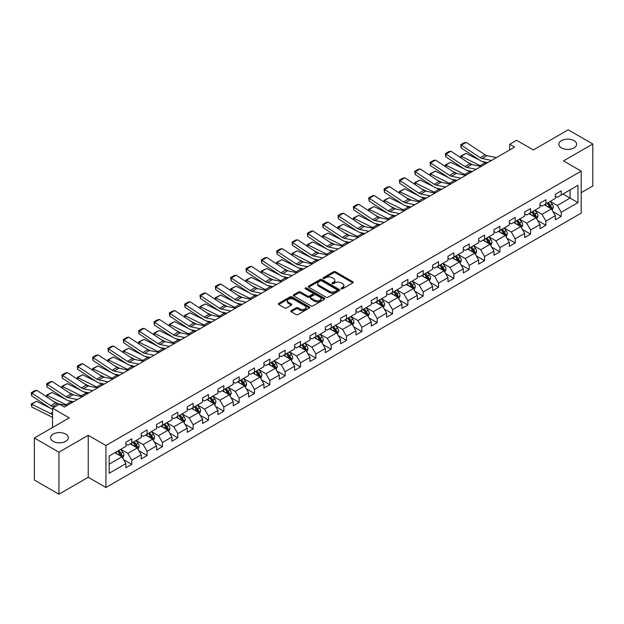 <?xml version="1.0" encoding="UTF-8"?>
<svg xmlns="http://www.w3.org/2000/svg" width="624" height="624" viewBox="0 0 624 624"><rect width="100%" height="100%" fill="white"/><g stroke="black" fill="none" stroke-linecap="round" stroke-linejoin="round"><path stroke-width="0.94" d="M341.234 288.803A0.952 0.554 0 0 0 342.584 288.803L352.841 282.883A1.365 0.788 0 0 0 353.239 282.321A1.365 0.788 0 0 0 352.841 281.767L335.47 271.736A1.365 0.788 0 0 0 333.536 271.736L323.287 277.657A0.952 0.554 0 0 0 323.006 278.047A0.952 0.554 0 0 0 323.287 278.437A0.952 0.554 0 0 0 324.636 278.437L325.962 277.672A4.368 2.519 0 0 1 332.14 277.672L333.59 278.507A4.368 2.519 0 0 1 334.87 280.293A4.368 2.519 0 0 1 333.59 282.071L332.264 282.836A0.952 0.554 0 0 0 331.984 283.226A0.952 0.554 0 0 0 332.264 283.616A0.952 0.554 0 0 0 333.614 283.616L334.94 282.851A4.368 2.519 0 0 1 341.117 282.851L342.56 283.686A4.368 2.519 0 0 1 343.84 285.472A4.368 2.519 0 0 1 342.56 287.251L341.234 288.023A0.952 0.554 0 0 0 340.954 288.413A0.952 0.554 0 0 0 341.234 288.803L341.234 288.023M65.723 434.093A8.9 5.14 0 0 0 56.027 432.986A8.9 5.14 0 0 0 50.536 437.728A8.9 5.14 0 0 0 53.141 441.363A8.9 5.14 0 0 0 62.837 442.478A8.9 5.14 0 0 0 68.328 437.728A8.9 5.14 0 0 0 65.723 434.093M574.025 140.634A8.9 5.14 0 0 0 564.322 139.519A8.9 5.14 0 0 0 558.831 144.269A8.9 5.14 0 0 0 561.436 147.896A8.9 5.14 0 0 0 571.132 149.011A8.9 5.14 0 0 0 576.631 144.269A8.9 5.14 0 0 0 574.025 140.634M291.174 310.627A1.365 0.788 0 0 0 290.776 311.181A1.365 0.788 0 0 0 291.174 311.743L296.049 314.558A1.365 0.788 0 0 0 297.976 314.558L309.364 307.983A1.365 0.788 0 0 0 309.761 307.421A1.365 0.788 0 0 0 309.364 306.868L291.993 296.837A1.365 0.788 0 0 0 290.066 296.837L278.678 303.412A1.365 0.788 0 0 0 278.281 303.966A1.365 0.788 0 0 0 278.678 304.528L284.56 307.928A1.365 0.788 0 0 0 286.494 307.928L291.369 305.113A1.365 0.788 0 0 0 291.767 304.551A1.365 0.788 0 0 0 291.369 303.997L288.444 302.312A3.65 2.106 0 0 1 287.375 300.823A3.65 2.106 0 0 1 289.63 298.873A3.65 2.106 0 0 1 293.608 299.333L305.05 305.932A3.65 2.106 0 0 1 306.119 307.421A3.65 2.106 0 0 1 303.865 309.371A3.65 2.106 0 0 1 299.887 308.911L297.976 307.811A1.365 0.788 0 0 0 296.049 307.811L291.174 310.627L291.174 311.743M581.201 192.683L592.8 185.991L592.8 143.98L568.222 129.792L533.317 149.939L516.602 140.291L509.722 144.269L514.636 147.108L64.35 407.074L59.436 404.235L52.549 408.213L52.549 427.51M58.945 452.205L58.945 494.208L88.241 477.29L88.241 435.287L58.945 452.205L34.359 438.009L69.264 417.862L52.549 408.213M88.241 435.287L105.94 445.505L581.201 171.116L581.201 213.119L105.94 487.508L105.94 445.505M592.8 143.98L563.503 160.898L581.201 171.116M326.063 297.227A1.365 0.788 0 0 0 327.99 297.227L339.378 290.651A1.365 0.788 0 0 0 339.776 290.098A1.365 0.788 0 0 0 339.378 289.536L322.007 279.513A1.365 0.788 0 0 0 320.081 279.513L308.693 286.081A1.365 0.788 0 0 0 308.287 286.642A1.365 0.788 0 0 0 308.693 287.196L326.063 297.227M305.744 289.006A0.952 0.554 0 0 1 306.712 289.138L324.355 299.325L312.983 305.893A1.365 0.788 0 0 1 311.056 305.893L293.686 295.862L293.686 294.746A1.365 0.788 0 0 0 293.28 295.308A1.365 0.788 0 0 0 293.686 295.862M293.686 294.746L298.553 291.931A1.365 0.788 0 0 1 300.487 291.931L307.531 296.002A1.365 0.788 0 0 0 309.465 296.002L312.694 294.138A1.365 0.788 0 0 0 313.092 293.576A1.365 0.788 0 0 0 312.694 293.023L305.362 288.787A0.952 0.554 0 0 1 305.081 288.397A0.952 0.554 0 0 1 305.666 287.89A0.952 0.554 0 0 1 306.712 288.007L324.371 298.202A1.365 0.788 0 0 1 324.769 298.763A1.365 0.788 0 0 1 324.371 299.317L324.371 298.202M58.945 494.208L34.359 480.02L34.359 438.009M123.583 459.615L131.797 464.35L131.797 460.208L141.235 454.756L141.235 458.905L147.131 455.497L147.131 451.355L156.569 445.903L156.569 450.044L162.466 446.644L162.466 442.494L171.904 437.05L171.904 441.191L177.809 437.783L177.809 433.641L187.247 428.197L187.247 432.338L193.144 428.93L193.144 424.788L202.582 419.336L202.582 423.485L208.478 420.077L208.478 415.935L217.916 410.483L217.916 414.625L223.821 411.224L223.821 407.074L233.259 401.63L233.259 405.772L239.156 402.363L239.156 398.221L248.594 392.777L248.594 396.919L254.491 393.51L254.491 389.368L263.929 383.916L263.929 388.066L269.833 384.657L269.833 380.515L279.271 375.063L279.271 379.205L285.168 375.804L285.168 371.654L294.606 366.21L294.606 370.352L300.503 366.943L300.503 362.801L309.941 357.357L309.941 361.499L315.845 358.09L315.845 353.948L325.283 348.496L325.283 352.646L331.18 349.237L331.18 345.095L340.618 339.643L340.618 343.785L346.515 340.384L346.515 336.235L355.953 330.79L355.953 334.932L361.858 331.523L361.858 327.382L371.296 321.937L371.296 326.079L377.192 322.67L377.192 318.529L386.63 313.076L386.63 317.226L392.527 313.817L392.527 309.676L401.965 304.223L401.965 308.365L407.87 304.964L407.87 300.815L417.308 295.37L417.308 299.512L423.205 296.104L423.205 291.962L432.643 286.517L432.643 290.659L438.539 287.251L438.539 283.109L447.977 277.657L447.977 281.806L453.882 278.398L453.882 274.256L463.32 268.804L463.32 272.945L469.217 269.545L469.217 265.395L478.655 259.951L478.655 264.092L484.552 260.684L484.552 256.542L493.99 251.098L493.99 255.239L499.894 251.831L499.894 247.689L509.332 242.237L509.332 246.386L515.229 242.978L515.229 238.836L524.667 233.384L524.667 237.526L530.564 234.125L530.564 229.975L540.002 224.531L540.002 228.673L545.906 225.264L545.906 221.122L555.344 215.678L555.344 219.82L561.241 216.411L561.241 212.269L577.957 202.621L577.957 185.359L570.086 189.907L570.086 198.081L577.957 202.621M131.797 464.35L125.892 467.758L125.892 463.616L109.184 473.265L109.184 456.004L125.892 446.355L125.892 442.213L131.797 438.805L131.797 442.954L141.235 437.502L141.235 433.36L147.131 429.952L147.131 434.093L156.569 428.649L156.569 424.499L162.466 421.099L162.466 425.24L171.904 419.788L171.904 415.646L177.809 412.246L177.809 416.387L187.247 410.935L187.247 406.793L193.144 403.385L193.144 407.534L202.582 402.082L202.582 397.94L208.478 394.532L208.478 398.674L217.916 393.229L217.916 389.08L223.821 385.679L223.821 389.821L233.259 384.368L233.259 380.227L239.156 376.826L239.156 380.968L248.594 375.515L248.594 371.374L254.491 367.965L254.491 372.115L263.929 366.662L263.929 362.521L269.833 359.112L269.833 363.254L279.271 357.809L279.271 353.66L285.168 350.259L285.168 354.401L294.606 348.949L294.606 344.807L300.503 341.406L300.503 345.548L309.941 340.096L309.941 335.954L315.845 332.545L315.845 336.695L325.283 331.243L325.283 327.101L331.18 323.692L331.18 327.834L340.618 322.39L340.618 318.24L346.515 314.839L346.515 318.981L355.953 313.529L355.953 309.387L361.858 305.986L361.858 310.128L371.296 304.676L371.296 300.534L377.192 297.125L377.192 301.275L386.63 295.823L386.63 291.681L392.527 288.272L392.527 292.414L401.965 286.97L401.965 282.82L407.87 279.419L407.87 283.561L417.308 278.109L417.308 273.967L423.205 270.566L423.205 274.708L432.643 269.256L432.643 265.114L438.539 261.706L438.539 265.855L447.977 260.403L447.977 256.261L453.882 252.853L453.882 256.994L463.32 251.55L463.32 247.4L469.217 244L469.217 248.141L478.655 242.689L478.655 238.547L484.552 235.147L484.552 239.288L493.99 233.836L493.99 229.694L499.894 226.286L499.894 230.435L509.332 224.983L509.332 220.841L515.229 217.433L515.229 221.575L524.667 216.13L524.667 211.981L530.564 208.58L530.564 212.722L540.002 207.269L540.002 203.128L545.906 199.727L545.906 203.869L555.344 198.416L555.344 194.275L561.241 190.866L561.241 195.016L577.957 185.359M130.221 443.859L137.296 447.946L127.858 453.398L120.783 449.311M125.892 444.085L127.858 445.224L131.797 442.954M127.858 453.398L131.797 460.208M137.296 447.946L141.235 454.756M145.556 435.006L152.638 439.093L143.2 444.538L136.118 440.45M141.235 435.232L143.2 436.363L147.131 434.093M143.2 444.538L147.131 451.355M152.638 439.093L156.569 445.903M160.898 426.153L167.973 430.24L158.535 435.685L151.46 431.597M156.569 426.379L158.535 427.51L162.466 425.24M158.535 435.685L162.466 442.494M167.973 430.24L171.904 437.05M176.233 417.292L183.308 421.379L173.87 426.832L166.795 422.744M171.904 417.518L173.87 418.657L177.809 416.387M173.87 426.832L177.809 433.641M183.308 421.379L187.247 428.197M191.568 408.439L198.65 412.526L189.212 417.979L182.13 413.891M187.247 408.665L189.212 409.804L193.144 407.534M189.212 417.979L193.144 424.788M198.65 412.526L202.582 419.336M206.911 399.586L213.985 403.673L204.547 409.118L197.473 405.031M202.582 399.812L204.547 400.943L208.478 398.674M204.547 409.118L208.478 415.935M213.985 403.673L217.916 410.483M222.245 390.733L229.32 394.82L219.882 400.265L212.807 396.178M217.916 390.959L219.882 392.09L223.821 389.821M219.882 400.265L223.821 407.074M229.32 394.82L233.259 401.63M237.58 381.872L244.663 385.96L235.225 391.412L228.142 387.325M233.259 382.099L235.225 383.237L239.156 380.968M235.225 391.412L239.156 398.221M244.663 385.96L248.594 392.777M252.923 373.019L259.997 377.107L250.559 382.559L243.485 378.472M248.594 373.246L250.559 374.384L254.491 372.115M250.559 382.559L254.491 389.368M259.997 377.107L263.929 383.916M268.258 364.166L275.332 368.254L265.894 373.698L258.82 369.611M263.929 364.393L265.894 365.524L269.833 363.254M265.894 373.698L269.833 380.515M275.332 368.254L279.271 375.063M283.592 355.313L290.675 359.401L281.237 364.845L274.154 360.758M279.271 355.54L281.237 356.671L285.168 354.401M281.237 364.845L285.168 371.654M290.675 359.401L294.606 366.21M298.935 346.453L306.01 350.54L296.572 355.992L289.497 351.905M294.606 346.679L296.572 347.818L300.503 345.548M296.572 355.992L300.503 362.801M306.01 350.54L309.941 357.357M314.27 337.6L321.344 341.687L311.906 347.139L304.832 343.052M309.941 337.826L311.906 338.965L315.845 336.695M311.906 347.139L315.845 353.948M321.344 341.687L325.283 348.496M329.605 328.747L336.687 332.834L327.249 338.278L320.167 334.191M325.283 328.973L327.249 330.104L331.18 327.834M327.249 338.278L331.18 345.095M336.687 332.834L340.618 339.643M344.947 319.894L352.022 323.981L342.584 329.425L335.509 325.338M340.618 320.12L342.584 321.251L346.515 318.981M342.584 329.425L346.515 336.235M352.022 323.981L355.953 330.79M360.282 311.033L367.357 315.12L357.919 320.572L350.844 316.485M355.953 311.259L357.919 312.398L361.858 310.128M357.919 320.572L361.858 327.382M367.357 315.12L371.296 321.937M375.617 302.18L382.699 306.267L373.261 311.719L366.179 307.632M371.296 302.406L373.261 303.545L377.192 301.275M373.261 311.719L377.192 318.529M382.699 306.267L386.63 313.076M390.959 293.327L398.034 297.414L388.596 302.858L381.514 298.771M386.63 293.553L388.596 294.684L392.527 292.414M388.596 302.858L392.527 309.676M398.034 297.414L401.965 304.223M406.294 284.474L413.369 288.561L403.931 294.005L396.856 289.918M401.965 284.7L403.931 285.831L407.87 283.561M403.931 294.005L407.87 300.815M413.369 288.561L417.308 295.37M421.629 275.613L428.711 279.7L419.273 285.152L412.191 281.065M417.308 275.839L419.273 276.978L423.205 274.708M419.273 285.152L423.205 291.962M428.711 279.7L432.643 286.517M436.972 266.76L444.046 270.847L434.608 276.299L427.526 272.212M432.643 266.986L434.608 268.125L438.539 265.855M434.608 276.299L438.539 283.109M444.046 270.847L447.977 277.657M452.306 257.907L459.381 261.994L449.943 267.439L442.868 263.351M447.977 258.133L449.943 259.264L453.882 256.994M449.943 267.439L453.882 274.256M459.381 261.994L463.32 268.804M467.641 249.054L474.724 253.133L465.286 258.586L458.203 254.498M463.32 249.28L465.286 250.411L469.217 248.141M465.286 258.586L469.217 265.395M474.724 253.133L478.655 259.951M482.984 240.193L490.058 244.28L480.62 249.733L473.538 245.645M478.655 240.419L480.62 241.558L484.552 239.288M480.62 249.733L484.552 256.542M490.058 244.28L493.99 251.098M498.319 231.34L505.393 235.427L495.955 240.88L488.881 236.792M493.99 231.566L495.955 232.705L499.894 230.435M495.955 240.88L499.894 247.689M505.393 235.427L509.332 242.237M513.653 222.487L520.736 226.574L511.298 232.019L504.215 227.932M509.332 222.713L511.298 223.844L515.229 221.575M511.298 232.019L515.229 238.836M520.736 226.574L524.667 233.384M528.996 213.634L536.071 217.714L526.633 223.166L519.55 219.079M524.667 213.86L526.633 214.991L530.564 212.722M526.633 223.166L530.564 229.975M536.071 217.714L540.002 224.531M544.331 204.773L551.405 208.861L541.967 214.313L534.893 210.226M540.002 205L541.967 206.138L545.906 203.869M541.967 214.313L545.906 221.122M551.405 208.861L555.344 215.678M563.012 193.994L570.086 198.081L557.31 205.46L550.228 201.373M555.344 196.147L557.31 197.285L561.241 195.016M557.31 205.46L561.241 212.269M88.241 477.29L105.94 487.508M509.722 144.269L509.722 149.939M109.184 464.178L121.961 456.799L114.886 452.712M121.961 456.799L125.892 463.616M553.028 211.669L561.241 216.411M537.693 220.529L545.906 225.264M522.358 229.382L530.564 234.125M507.016 238.235L515.229 242.978M491.681 247.088L499.894 251.831M476.346 255.949L484.552 260.684M461.003 264.802L469.217 269.545M445.669 273.655L453.882 278.398M430.334 282.508L438.539 287.251M414.991 291.369L423.205 296.104M399.656 300.222L407.87 304.964M384.322 309.075L392.527 313.817M368.979 317.936L377.192 322.67M353.644 326.789L361.858 331.523M338.309 335.642L346.515 340.384M322.967 344.495L331.18 349.237M307.632 353.356L315.845 358.09M292.297 362.209L300.503 366.943M276.955 371.062L285.168 375.804M261.62 379.915L269.833 384.657M246.285 388.775L254.491 393.51M230.942 397.628L239.156 402.363M215.608 406.481L223.821 411.224M200.273 415.334L208.478 420.077M184.93 424.195L193.144 428.93M169.595 433.048L177.809 437.783M154.261 441.901L162.466 446.644M138.918 450.754L147.131 455.497M341.617 288.935L342.56 288.389A4.368 2.519 0 0 0 343.84 286.603L343.84 285.472M334.87 280.293L334.87 281.424A4.368 2.519 0 0 1 333.59 283.21L332.639 283.756M352.825 282.89L335.47 272.875A1.365 0.788 0 0 0 333.536 272.875L323.669 278.569M339.378 289.536L339.378 290.651L322.007 280.644A1.365 0.788 0 0 0 320.081 280.644L308.708 287.212M336.968 290.488A0.952 0.554 0 0 0 337.249 290.098A0.952 0.554 0 0 0 336.968 289.708L321.719 280.901A0.952 0.554 0 0 0 320.369 280.901L318.965 281.713A4.368 2.519 0 0 0 317.686 283.491A4.368 2.519 0 0 0 318.965 285.277L329.386 291.291A4.368 2.519 0 0 0 335.564 291.291L336.968 290.488L336.968 291.619A0.952 0.554 0 0 0 337.249 291.229L337.249 290.098M317.686 283.491L317.686 284.63A4.368 2.519 0 0 0 318.965 286.408L318.965 285.277M336.968 291.619L335.564 292.43A4.368 2.519 0 0 1 329.386 292.43L318.965 286.408M293.701 295.87L298.553 293.069L298.553 291.931M313.092 293.576L313.092 294.715A1.365 0.788 0 0 1 312.694 295.269L309.465 297.133A1.365 0.788 0 0 1 307.531 297.133L300.487 293.069A1.365 0.788 0 0 0 298.553 293.069M314.839 300.222A3.65 2.106 0 0 0 318.817 300.682A3.65 2.106 0 0 0 321.071 298.732A3.65 2.106 0 0 0 320.003 297.242L315.978 294.918A1.365 0.788 0 0 0 314.044 294.918L310.814 296.782A1.365 0.788 0 0 0 310.417 297.336A1.365 0.788 0 0 0 310.814 297.898L314.839 300.222L314.839 301.361A3.65 2.106 0 0 0 318.817 301.813A3.65 2.106 0 0 0 321.071 299.863L321.071 298.732M310.417 297.336L310.417 298.475A1.365 0.788 0 0 0 310.814 299.029L310.814 297.898M314.839 301.361L310.814 299.029M306.119 307.421L306.119 308.56A3.65 2.106 0 0 1 303.865 310.502A3.65 2.106 0 0 1 299.887 310.05L297.976 308.95A1.365 0.788 0 0 0 296.049 308.95L291.19 311.75M287.375 300.823L287.375 301.954A3.65 2.106 0 0 0 288.444 303.443L288.444 302.312M291.346 305.12L288.444 303.443M309.364 306.868L309.364 307.983L291.993 297.976A1.365 0.788 0 0 0 290.066 297.976L278.694 304.535M552.185 210.21L553.355 207.262A3.682 2.129 -120 0 0 552.178 204.126L550.15 201.412M460.894 157.833L460.645 156.07L466.05 153.41L479.396 160.001M482.711 161.632L484.988 162.763A10.429 6.022 60 0 1 486.236 163.504M546.616 206.092L545.236 204.251M466.05 153.41L461.128 156.242L480.067 165.594A10.429 6.022 60 0 1 481.322 166.343M460.645 156.07L461.128 156.242L461.237 158.059M472.54 164.72L467.735 162.349M550.836 208.533L551.366 207.418A3.682 2.129 -120 0 0 550.313 205.202L548.285 202.496M547.357 203.026L549.611 206.029A1.88 1.084 60 0 1 549.955 206.599L551.366 207.418M547.1 203.174L549.128 205.881A3.682 2.129 60 0 1 550.189 208.096M491.509 160.462L482.11 158.535A6.95 4.017 60 0 1 480.246 157.716L461.308 145.197L461.128 147.927L480.067 160.446A10.429 6.022 -120 0 0 482.867 161.671L487.695 162.661M496.423 157.622L487.024 155.696A6.95 4.017 60 0 1 485.16 154.877L466.222 142.366L461.308 145.197L460.715 144.752L464.162 142.763L466.222 142.366M461.128 147.927L460.715 144.752M536.851 219.063L538.021 216.115A3.682 2.129 -120 0 0 536.843 212.979L534.815 210.272M445.559 166.686L445.31 164.923L450.707 162.263L464.061 168.854M467.368 170.492L469.646 171.616A10.429 6.022 60 0 1 470.902 172.357M531.274 214.945L529.893 213.112M450.707 162.263L445.793 165.103L464.732 174.455A10.429 6.022 60 0 1 465.988 175.196M445.31 164.923L445.793 165.103L445.903 166.912M457.197 173.581L452.4 171.21M535.501 217.386L536.032 216.271A3.682 2.129 -120 0 0 534.971 214.055L532.943 211.349M532.022 211.879L534.269 214.89A1.88 1.084 60 0 1 534.612 215.459L536.032 216.271M531.765 212.027L533.793 214.742A3.682 2.129 60 0 1 534.846 216.957M521.508 227.916L522.678 224.968A3.682 2.129 -120 0 0 521.508 221.832L519.472 219.125M430.225 175.539L429.975 173.776L435.373 171.116L448.718 177.707M452.033 179.345L454.311 180.469A10.429 6.022 60 0 1 455.567 181.21M515.939 223.805L514.558 221.965M435.373 171.116L430.459 173.956L449.397 183.308A10.429 6.022 60 0 1 450.645 184.049M429.975 173.776L430.459 173.956L430.568 175.773M441.862 182.434L437.065 180.063M520.166 226.247L520.689 225.131A3.682 2.129 -120 0 0 519.636 222.916L517.608 220.202M516.688 220.74L518.934 223.743A1.88 1.084 60 0 1 519.277 224.312L520.689 225.131M516.43 220.888L518.458 223.595A3.682 2.129 60 0 1 519.511 225.81M476.167 169.315L466.775 167.388A6.95 4.017 60 0 1 464.911 166.569L445.973 154.058L445.793 156.78L464.732 169.299A10.429 6.022 -120 0 0 467.524 170.524L472.36 171.514M481.088 166.475L471.689 164.549A6.95 4.017 60 0 1 469.825 163.73L450.887 151.219L445.973 154.058L445.38 153.605L448.82 151.616L450.887 151.219M445.793 156.78L445.38 153.605M460.832 178.168L451.433 176.241A6.95 4.017 60 0 1 449.569 175.422L430.63 162.911L430.459 165.641L449.397 178.152A10.429 6.022 -120 0 0 452.189 179.377L457.018 180.367M465.746 175.328L456.347 173.402A6.95 4.017 60 0 1 454.49 172.591L435.552 160.072L430.63 162.911L430.045 162.458L433.485 160.477L435.552 160.072M430.459 165.641L430.045 162.458M506.173 236.769L507.343 233.828A3.682 2.129 -120 0 0 506.165 230.693L504.137 227.978M414.882 184.4L414.632 182.637L420.038 179.969L433.384 186.56M436.699 188.198L438.976 189.322A10.429 6.022 60 0 1 440.224 190.063M500.604 232.658L499.223 230.818M420.038 179.969L415.116 182.809L434.054 192.161A10.429 6.022 60 0 1 435.31 192.902M414.632 182.637L415.116 182.809L415.225 184.626M426.527 191.287L421.723 188.916M504.824 235.1L505.354 233.984A3.682 2.129 -120 0 0 504.301 231.769L502.273 229.055M501.345 229.593L503.599 232.596A1.88 1.084 60 0 1 503.942 233.165L505.354 233.984M501.088 229.741L503.116 232.448A3.682 2.129 60 0 1 504.176 234.663M490.838 245.63L492.008 242.681A3.682 2.129 -120 0 0 490.831 239.546L488.803 236.831M399.547 193.253L399.298 191.49L404.695 188.83L418.049 195.421M421.356 197.051L423.634 198.182A10.429 6.022 60 0 1 424.889 198.923M485.261 241.511L483.881 239.671M404.695 188.83L399.781 191.662L418.72 201.014A10.429 6.022 60 0 1 419.975 201.763M399.298 191.49L399.781 191.662L399.89 193.479M411.185 200.14L406.388 197.769M489.489 243.953L490.019 242.837A3.682 2.129 -120 0 0 488.959 240.622L486.931 237.916M486.01 238.446L488.257 241.449A1.88 1.084 60 0 1 488.6 242.018L490.019 242.837M485.753 238.594L487.781 241.301A3.682 2.129 60 0 1 488.834 243.516M475.496 254.483L476.666 251.534A3.682 2.129 -120 0 0 475.496 248.399L473.46 245.692M384.212 202.106L383.963 200.343L389.36 197.683L402.706 204.274M406.021 205.912L408.299 207.035A10.429 6.022 60 0 1 409.555 207.776M469.927 250.364L468.546 248.531M389.36 197.683L384.446 200.522L403.385 209.875A10.429 6.022 60 0 1 404.633 210.616M383.963 200.343L384.446 200.522L384.556 202.332M395.85 209.001L391.053 206.63M474.154 252.806L474.677 251.69A3.682 2.129 -120 0 0 473.624 249.475L471.596 246.769M470.675 247.299L472.922 250.31A1.88 1.084 60 0 1 473.265 250.879L474.677 251.69M470.418 247.447L472.446 250.162A3.682 2.129 60 0 1 473.499 252.377M445.497 187.021L436.098 185.094A6.95 4.017 60 0 1 434.234 184.283L415.295 171.764L415.116 174.494L434.054 187.005A10.429 6.022 -120 0 0 436.855 188.237L441.683 189.228M450.411 184.189L441.012 182.263A6.95 4.017 60 0 1 439.148 181.444L420.209 168.925L415.295 171.764L414.703 171.311L418.15 169.33L420.209 168.925M415.116 174.494L414.703 171.311M430.154 195.881L420.763 193.955A6.95 4.017 60 0 1 418.899 193.136L399.961 180.617L399.781 183.347L418.72 195.866A10.429 6.022 -120 0 0 421.512 197.09L426.348 198.081M435.076 193.042L425.677 191.116A6.95 4.017 60 0 1 423.813 190.297L404.875 177.785L399.961 180.617L399.368 180.172L402.808 178.183L404.875 177.785M399.781 183.347L399.368 180.172M414.82 204.734L405.421 202.808A6.95 4.017 60 0 1 403.556 201.989L384.618 189.478L384.446 192.2L403.385 204.719A10.429 6.022 -120 0 0 406.177 205.943L411.005 206.934M419.734 201.895L410.335 199.969A6.95 4.017 60 0 1 408.478 199.15L389.54 186.638L384.618 189.478L384.033 189.025L387.473 187.036L389.54 186.638M384.446 192.2L384.033 189.025M460.161 263.336L461.331 260.395A3.682 2.129 -120 0 0 460.153 257.252L458.125 254.545M368.87 210.959L368.62 209.196L374.026 206.536L387.371 213.127M390.686 214.765L392.964 215.888A10.429 6.022 60 0 1 394.212 216.629M454.592 259.225L453.211 257.384M374.026 206.536L369.104 209.375L388.042 218.728A10.429 6.022 60 0 1 389.298 219.469M368.62 209.196L369.104 209.375L369.213 211.193M380.515 217.854L375.71 215.483M458.812 261.667L459.342 260.551A3.682 2.129 -120 0 0 458.289 258.336L456.261 255.622M455.333 256.16L457.587 259.163A1.88 1.084 60 0 1 457.93 259.732L459.342 260.551M455.075 256.308L457.103 259.015A3.682 2.129 60 0 1 458.164 261.23M399.485 213.587L390.086 211.661A6.95 4.017 60 0 1 388.222 210.842L369.283 198.331L369.104 201.061L388.042 213.572A10.429 6.022 -120 0 0 390.842 214.796L395.671 215.787M404.399 210.748L395 208.822A6.95 4.017 60 0 1 393.136 208.01L374.197 195.491L369.283 198.331L368.69 197.878L372.138 195.897L374.197 195.491M369.104 201.061L368.69 197.878M444.826 272.189L445.996 269.248A3.682 2.129 -120 0 0 444.818 266.113L442.79 263.398M353.535 219.82L353.285 218.057L358.683 215.389L372.037 221.98M375.344 223.618L377.621 224.741A10.429 6.022 60 0 1 378.877 225.482M439.249 268.078L437.869 266.237M358.683 215.389L353.769 218.228L372.707 227.581A10.429 6.022 60 0 1 373.963 228.322M353.285 218.057L353.769 218.228L353.878 220.046M365.173 226.707L360.376 224.336M443.477 270.52L444.007 269.404A3.682 2.129 -120 0 0 442.946 267.189L440.918 264.475M439.998 265.013L442.252 268.016A1.88 1.084 60 0 1 442.588 268.585L444.007 269.404M439.741 265.161L441.769 267.868A3.682 2.129 60 0 1 442.822 270.083M384.142 222.44L374.751 220.514A6.95 4.017 60 0 1 372.887 219.703L353.948 207.184L353.769 209.914L372.707 222.425A10.429 6.022 -120 0 0 375.5 223.657L380.336 224.648M389.064 219.609L379.665 217.682A6.95 4.017 60 0 1 377.801 216.863L358.862 204.344L353.948 207.184L353.356 206.731L356.795 204.75L358.862 204.344M353.769 209.914L353.356 206.731M429.484 281.05L430.654 278.101A3.682 2.129 -120 0 0 429.484 274.966L427.448 272.251M338.2 228.673L337.951 226.91L343.348 224.25L356.694 230.841M360.009 232.471L362.287 233.602A10.429 6.022 60 0 1 363.542 234.343M423.914 276.931L422.534 275.09M343.348 224.25L338.434 227.081L357.373 236.434A10.429 6.022 60 0 1 358.621 237.182M337.951 226.91L338.434 227.081L338.543 228.899M349.838 235.56L345.041 233.189M428.142 279.373L428.665 278.257A3.682 2.129 -120 0 0 427.612 276.042L425.584 273.335M424.663 273.866L426.91 276.869A1.88 1.084 60 0 1 427.253 277.438L428.665 278.257M424.406 274.014L426.434 276.721A3.682 2.129 60 0 1 427.487 278.936M368.807 231.301L359.408 229.375A6.95 4.017 60 0 1 357.544 228.556L338.606 216.037L338.434 218.767L357.373 231.286A10.429 6.022 -120 0 0 360.165 232.51L364.993 233.501M373.721 228.462L364.322 226.535A6.95 4.017 60 0 1 362.466 225.716L343.528 213.205L338.606 216.037L338.021 215.592L341.461 213.603L343.528 213.205M338.434 218.767L338.021 215.592M414.149 289.903L415.319 286.954A3.682 2.129 -120 0 0 414.141 283.819L412.113 281.112M322.858 237.526L322.608 235.763L328.013 233.103L341.359 239.694M344.674 241.332L346.952 242.455A10.429 6.022 60 0 1 348.2 243.196M408.58 285.784L407.199 283.951M328.013 233.103L323.092 235.942L342.03 245.294A10.429 6.022 60 0 1 343.286 246.035M322.608 235.763L323.092 235.942L323.201 237.752M334.503 244.421L329.698 242.05M412.799 288.226L413.33 287.11A3.682 2.129 -120 0 0 412.277 284.895L410.249 282.188M409.321 282.719L411.575 285.73A1.88 1.084 60 0 1 411.918 286.299L413.33 287.11M409.063 282.867L411.091 285.581A3.682 2.129 60 0 1 412.152 287.797M353.473 240.154L344.074 238.228A6.95 4.017 60 0 1 342.209 237.409L323.271 224.897L323.092 227.62L342.03 240.139A10.429 6.022 -120 0 0 344.83 241.363L349.658 242.354M358.387 237.315L348.988 235.388A6.95 4.017 60 0 1 347.123 234.569L328.185 222.058L323.271 224.897L322.678 224.445L326.126 222.456L328.185 222.058M323.092 227.62L322.678 224.445M398.814 298.756L399.984 295.815A3.682 2.129 -120 0 0 398.806 292.672L396.778 289.965M307.523 246.379L307.273 244.616L312.671 241.956L326.024 248.547M329.332 250.185L331.609 251.308A10.429 6.022 60 0 1 332.865 252.049M393.237 294.645L391.856 292.804M312.671 241.956L307.757 244.795L326.695 254.147A10.429 6.022 60 0 1 327.951 254.888M307.273 244.616L307.757 244.795L307.866 246.613M319.16 253.274L314.363 250.903M397.465 297.086L397.995 295.971A3.682 2.129 -120 0 0 396.934 293.756L394.906 291.041M393.986 291.58L396.24 294.583A1.88 1.084 60 0 1 396.575 295.152L397.995 295.971M393.728 291.728L395.756 294.434A3.682 2.129 60 0 1 396.809 296.65M338.13 249.007L328.739 247.081A6.95 4.017 60 0 1 326.875 246.262L307.936 233.75L307.757 236.48L326.695 248.992A10.429 6.022 -120 0 0 329.488 250.216L334.324 251.207M343.052 246.168L333.653 244.241A6.95 4.017 60 0 1 331.789 243.43L312.85 230.911L307.936 233.75L307.343 233.298L310.783 231.317L312.85 230.911M307.757 236.48L307.343 233.298M383.471 307.609L384.641 304.668A3.682 2.129 -120 0 0 383.471 301.532L381.436 298.818M292.188 255.239L291.938 253.477L297.336 250.809L310.682 257.4M313.997 259.038L316.274 260.161A10.429 6.022 60 0 1 317.53 260.902M377.902 303.498L376.522 301.657M297.336 250.809L292.422 253.648L311.36 263A10.429 6.022 60 0 1 312.608 263.741M291.938 253.477L292.422 253.648L292.531 255.466M303.826 262.127L299.029 259.756M382.13 305.939L382.652 304.824A3.682 2.129 -120 0 0 381.599 302.609L379.571 299.894M378.651 300.433L380.897 303.436A1.88 1.084 60 0 1 381.241 304.005L382.652 304.824M378.394 300.581L380.422 303.287A3.682 2.129 60 0 1 381.475 305.503M322.795 257.86L313.396 255.934A6.95 4.017 60 0 1 311.532 255.122L292.594 242.603L292.422 245.333L311.36 257.845A10.429 6.022 -120 0 0 314.153 259.077L318.981 260.068M327.709 255.029L318.31 253.102A6.95 4.017 60 0 1 316.454 252.283L297.515 239.764L292.594 242.603L292.009 242.151L295.448 240.17L297.515 239.764M292.422 245.333L292.009 242.151M368.137 316.469L369.307 313.521A3.682 2.129 -120 0 0 368.129 310.385L366.101 307.671M276.845 264.092L276.596 262.33L282.001 259.67L295.347 266.261M298.662 267.891L300.94 269.022A10.429 6.022 60 0 1 302.188 269.763M362.567 312.351L361.187 310.51M282.001 259.67L277.079 262.501L296.018 271.853A10.429 6.022 60 0 1 297.274 272.602M276.596 262.33L277.079 262.501L277.189 264.319M288.491 270.98L283.686 268.609M366.787 314.792L367.318 313.677A3.682 2.129 -120 0 0 366.265 311.462L364.237 308.755M363.308 309.286L365.563 312.289A1.88 1.084 60 0 1 365.906 312.858L367.318 313.677M363.051 309.434L365.079 312.14A3.682 2.129 60 0 1 366.14 314.356M307.46 266.721L298.061 264.794A6.95 4.017 60 0 1 296.197 263.975L277.259 251.456L277.079 254.186L296.018 266.705A10.429 6.022 -120 0 0 298.818 267.93L303.646 268.921M312.374 263.882L302.975 261.955A6.95 4.017 60 0 1 301.111 261.136L282.173 248.625L277.259 251.456L276.666 251.012L280.114 249.023L282.173 248.625M277.079 254.186L276.666 251.012M352.802 325.322L353.972 322.374A3.682 2.129 -120 0 0 352.794 319.238L350.766 316.532M261.511 272.945L261.261 271.183L266.659 268.523L280.012 275.114M283.319 276.752L285.597 277.875A10.429 6.022 60 0 1 286.853 278.616M347.225 321.204L345.844 319.371M266.659 268.523L261.745 271.362L280.683 280.714A10.429 6.022 60 0 1 281.939 281.455M261.261 271.183L261.745 271.362L261.854 273.172M273.148 279.841L268.351 277.469M351.452 323.645L351.983 322.53A3.682 2.129 -120 0 0 350.922 320.315L348.894 317.608M347.974 318.139L350.228 321.149A1.88 1.084 60 0 1 350.563 321.719L351.983 322.53M347.716 318.287L349.744 321.001A3.682 2.129 60 0 1 350.797 323.216M292.118 275.574L282.727 273.647A6.95 4.017 60 0 1 280.862 272.828L261.924 260.317L261.745 263.039L280.683 275.558A10.429 6.022 -120 0 0 283.475 276.783L288.311 277.774M297.04 272.735L287.641 270.808A6.95 4.017 60 0 1 285.776 269.989L266.838 257.478L261.924 260.317L261.331 259.865L264.771 257.876L266.838 257.478M261.745 263.039L261.331 259.865M337.459 334.175L338.629 331.235A3.682 2.129 -120 0 0 337.459 328.091L335.423 325.385M246.176 281.798L245.926 280.036L251.324 277.376L264.67 283.967M267.985 285.605L270.262 286.728A10.429 6.022 60 0 1 271.518 287.469M331.89 330.065L330.509 328.224M251.324 277.376L246.41 280.215L265.348 289.567A10.429 6.022 60 0 1 266.596 290.308M245.926 280.036L246.41 280.215L246.519 282.032M257.813 288.694L253.016 286.322M336.118 332.506L336.64 331.391A3.682 2.129 -120 0 0 335.587 329.176L333.559 326.461M332.639 326.999L334.885 330.002A1.88 1.084 60 0 1 335.228 330.572L336.64 331.391M332.381 327.148L334.409 329.854A3.682 2.129 60 0 1 335.462 332.069M276.783 284.427L267.384 282.5A6.95 4.017 60 0 1 265.52 281.681L246.581 269.17L246.41 271.9L265.348 284.411A10.429 6.022 -120 0 0 268.141 285.636L272.969 286.627M281.697 281.588L272.298 279.661A6.95 4.017 60 0 1 270.442 278.85L251.503 266.331L246.581 269.17L245.996 268.718L249.436 266.737L251.503 266.331M246.41 271.9L245.996 268.718M322.124 343.028L323.294 340.088A3.682 2.129 -120 0 0 322.117 336.952L320.089 334.238M230.833 290.659L230.584 288.896L235.989 286.229L249.335 292.82M252.65 294.458L254.927 295.581A10.429 6.022 60 0 1 256.175 296.322M316.555 338.918L315.175 337.077M235.989 286.229L231.067 289.068L250.006 298.42A10.429 6.022 60 0 1 251.261 299.161M230.584 288.896L231.067 289.068L231.176 290.885M242.479 297.547L237.674 295.175M320.775 341.359L321.305 340.244A3.682 2.129 -120 0 0 320.252 338.029L318.224 335.322M317.296 335.852L319.55 338.855A1.88 1.084 60 0 1 319.894 339.425L321.305 340.244M317.039 336.001L319.067 338.707A3.682 2.129 60 0 1 320.128 340.922M261.448 293.28L252.049 291.353A6.95 4.017 60 0 1 250.185 290.542L231.247 278.023L231.067 280.753L250.006 293.264A10.429 6.022 -120 0 0 252.806 294.497L257.634 295.487M266.362 290.449L256.963 288.522A6.95 4.017 60 0 1 255.099 287.703L236.161 275.184L231.247 278.023L230.654 277.579L234.101 275.59L236.161 275.184M231.067 280.753L230.654 277.579M306.79 351.889L307.96 348.941A3.682 2.129 -120 0 0 306.782 345.805L304.754 343.091M215.498 299.512L215.249 297.749L220.646 295.09L234 301.681M237.307 303.311L239.585 304.442A10.429 6.022 60 0 1 240.841 305.183M301.213 347.771L299.832 345.93M220.646 295.09L215.732 297.921L234.671 307.273A10.429 6.022 60 0 1 235.927 308.022M215.249 297.749L215.732 297.921L215.842 299.738M227.136 306.4L222.339 304.028M305.44 350.212L305.971 349.097A3.682 2.129 -120 0 0 304.91 346.882L302.882 344.175M301.961 344.705L304.216 347.708A1.88 1.084 60 0 1 304.551 348.278L305.971 349.097M301.704 344.854L303.732 347.56A3.682 2.129 60 0 1 304.785 349.775M246.106 302.141L236.714 300.214A6.95 4.017 60 0 1 234.85 299.395L215.912 286.876L215.732 289.606L234.671 302.125A10.429 6.022 -120 0 0 237.463 303.35L242.299 304.34M251.027 299.302L241.628 297.375A6.95 4.017 60 0 1 239.764 296.556L220.826 284.045L215.912 286.876L215.319 286.432L218.759 284.443L220.826 284.045M215.732 289.606L215.319 286.432M291.447 360.742L292.617 357.794A3.682 2.129 -120 0 0 291.447 354.658L289.411 351.952M200.164 308.365L199.914 306.602L205.312 303.943L218.657 310.534M221.972 312.172L224.25 313.295A10.429 6.022 60 0 1 225.506 314.036M285.878 356.632L284.497 354.791M205.312 303.943L200.398 306.782L219.336 316.134A10.429 6.022 60 0 1 220.584 316.875M199.914 306.602L200.398 306.782L200.507 308.591M211.801 315.26L207.004 312.889M290.105 359.065L290.628 357.95A3.682 2.129 -120 0 0 289.575 355.735L287.547 353.028M286.627 353.558L288.873 356.569A1.88 1.084 60 0 1 289.216 357.139L290.628 357.95M286.369 353.707L288.397 356.421A3.682 2.129 60 0 1 289.45 358.636M230.771 310.994L221.372 309.067A6.95 4.017 60 0 1 219.508 308.248L200.569 295.737L200.398 298.459L219.336 310.978A10.429 6.022 -120 0 0 222.128 312.203L226.957 313.193M235.685 308.155L226.286 306.228A6.95 4.017 60 0 1 224.429 305.409L205.491 292.898L200.569 295.737L199.984 295.285L203.424 293.296L205.491 292.898M200.398 298.459L199.984 295.285M276.112 369.595L277.282 366.655A3.682 2.129 -120 0 0 276.104 363.511L274.076 360.805M184.821 317.218L184.571 315.455L189.977 312.796L203.323 319.387M206.638 321.025L208.915 322.148A10.429 6.022 60 0 1 210.163 322.889M270.543 365.485L269.162 363.644M189.977 312.796L185.055 315.635L203.993 324.987A10.429 6.022 60 0 1 205.249 325.728M184.571 315.455L185.055 315.635L185.164 317.452M196.466 324.113L191.662 321.742M274.763 367.926L275.293 366.811A3.682 2.129 -120 0 0 274.24 364.595L272.212 361.881M271.284 362.419L273.538 365.422A1.88 1.084 60 0 1 273.881 365.992L275.293 366.811M271.027 362.567L273.055 365.274A3.682 2.129 60 0 1 274.115 367.489M215.436 319.847L206.037 317.92A6.95 4.017 60 0 1 204.173 317.101L185.234 304.59L185.055 307.32L203.993 319.831A10.429 6.022 -120 0 0 206.794 321.056L211.622 322.046M220.35 317.008L210.951 315.081A6.95 4.017 60 0 1 209.087 314.27L190.148 301.751L185.234 304.59L184.642 304.138L188.089 302.156L190.148 301.751M185.055 307.32L184.642 304.138M260.777 378.448L261.947 375.508A3.682 2.129 -120 0 0 260.77 372.372L258.742 369.658M169.486 326.079L169.237 324.316L174.634 321.649L187.988 328.24M191.295 329.878L193.573 331.001A10.429 6.022 60 0 1 194.828 331.742M255.2 374.338L253.828 372.497M174.634 321.649L169.72 324.488L188.659 333.84A10.429 6.022 60 0 1 189.914 334.581M169.237 324.316L169.72 324.488L169.829 326.305M181.124 332.966L176.327 330.595M259.428 376.779L259.958 375.664A3.682 2.129 -120 0 0 258.898 373.448L256.87 370.742M255.949 371.272L258.203 374.275A1.88 1.084 60 0 1 258.539 374.845L259.958 375.664M255.692 371.42L257.72 374.127A3.682 2.129 60 0 1 258.773 376.342M200.093 328.708L190.702 326.773A6.95 4.017 60 0 1 188.838 325.962L169.9 313.443L169.72 316.173L188.659 328.684A10.429 6.022 -120 0 0 191.451 329.917L196.287 330.907M205.015 325.868L195.616 323.942A6.95 4.017 60 0 1 193.752 323.123L174.814 310.604L169.9 313.443L169.307 312.998L172.747 311.009L174.814 310.604M169.72 316.173L169.307 312.998M245.435 387.309L246.605 384.361A3.682 2.129 -120 0 0 245.435 381.225L243.399 378.511M154.151 334.932L153.902 333.169L159.299 330.509L172.645 337.1M175.96 338.731L178.238 339.862A10.429 6.022 60 0 1 179.494 340.603M239.866 383.191L238.485 381.35M159.299 330.509L154.385 333.341L173.324 342.693A10.429 6.022 60 0 1 174.572 343.442M153.902 333.169L154.385 333.341L154.495 335.158M165.789 341.819L160.992 339.448M244.093 385.632L244.616 384.517A3.682 2.129 -120 0 0 243.563 382.301L241.535 379.595M240.614 380.125L242.861 383.128A1.88 1.084 60 0 1 243.204 383.698L244.616 384.517M240.357 380.273L242.385 382.98A3.682 2.129 60 0 1 243.438 385.195M184.759 337.561L175.36 335.634A6.95 4.017 60 0 1 173.495 334.815L154.557 322.296L154.385 325.026L173.324 337.545A10.429 6.022 -120 0 0 176.116 338.77L180.944 339.76M189.673 334.721L180.274 332.795A6.95 4.017 60 0 1 178.417 331.976L159.479 319.465L154.557 322.296L153.972 321.851L157.412 319.862L159.479 319.465M154.385 325.026L153.972 321.851M230.1 396.162L231.27 393.214A3.682 2.129 -120 0 0 230.092 390.078L228.064 387.371M138.817 343.785L138.559 342.022L143.965 339.362L157.31 345.953M160.625 347.591L162.903 348.715A10.429 6.022 60 0 1 164.151 349.456M224.531 392.051L223.15 390.211M143.965 339.362L139.043 342.202L157.981 351.554A10.429 6.022 60 0 1 159.237 352.295M138.559 342.022L139.043 342.202L139.152 344.011M150.454 350.68L145.649 348.309M228.751 394.485L229.281 393.37A3.682 2.129 -120 0 0 228.228 391.154L226.2 388.448M225.272 388.978L227.526 391.989A1.88 1.084 60 0 1 227.869 392.558L229.281 393.37M225.014 389.126L227.042 391.841A3.682 2.129 60 0 1 228.103 394.056M169.424 346.414L160.025 344.487A6.95 4.017 60 0 1 158.161 343.668L139.222 331.157L139.043 333.879L157.981 346.398A10.429 6.022 -120 0 0 160.781 347.623L165.61 348.613M174.338 343.574L164.939 341.648A6.95 4.017 60 0 1 163.075 340.829L144.136 328.318L139.222 331.157L138.629 330.704L142.077 328.715L144.136 328.318M139.043 333.879L138.629 330.704M214.765 405.015L215.935 402.074A3.682 2.129 -120 0 0 214.757 398.931L212.729 396.224M123.474 352.638L123.224 350.875L128.622 348.215L141.976 354.806M145.283 356.444L147.56 357.568A10.429 6.022 60 0 1 148.816 358.309M209.188 400.904L207.815 399.064M128.622 348.215L123.708 351.055L142.646 360.407A10.429 6.022 60 0 1 143.902 361.148M123.224 350.875L123.708 351.055L123.817 352.872M135.112 359.533L130.315 357.162M213.416 403.346L213.946 402.23A3.682 2.129 -120 0 0 212.885 400.015L210.857 397.301M209.937 397.839L212.191 400.842A1.88 1.084 60 0 1 212.527 401.411L213.946 402.23M209.68 397.987L211.708 400.694A3.682 2.129 60 0 1 212.761 402.909M154.081 355.267L144.69 353.34A6.95 4.017 60 0 1 142.826 352.521L123.887 340.01L123.708 342.74L142.646 355.251A10.429 6.022 -120 0 0 145.439 356.476L150.275 357.466M159.003 352.427L149.604 350.501A6.95 4.017 60 0 1 147.74 349.69L128.801 337.171L123.887 340.01L123.295 339.557L126.734 337.576L128.801 337.171M123.708 342.74L123.295 339.557M199.423 413.868L200.593 410.927A3.682 2.129 -120 0 0 199.423 407.792L197.387 405.077M108.139 361.499L107.89 359.736L113.287 357.068L126.633 363.659M129.948 365.297L132.226 366.421A10.429 6.022 60 0 1 133.481 367.162M193.853 409.757L192.473 407.917M113.287 357.068L108.373 359.908L127.312 369.26A10.429 6.022 60 0 1 128.56 370.001M107.89 359.736L108.373 359.908L108.482 361.725M119.777 368.386L114.98 366.015M198.081 412.199L198.604 411.083A3.682 2.129 -120 0 0 197.551 408.868L195.523 406.162M194.602 406.692L196.849 409.695A1.88 1.084 60 0 1 197.192 410.264L198.604 411.083M194.345 406.84L196.373 409.547A3.682 2.129 60 0 1 197.426 411.762M138.746 364.127L129.347 362.193A6.95 4.017 60 0 1 127.483 361.382L108.545 348.863L108.373 351.593L127.312 364.112A10.429 6.022 -120 0 0 130.104 365.336L134.932 366.327M143.66 361.288L134.261 359.362A6.95 4.017 60 0 1 132.405 358.543L113.467 346.024L108.545 348.863L107.96 348.418L111.4 346.429L113.467 346.024M108.373 351.593L107.96 348.418M184.088 422.729L185.258 419.78A3.682 2.129 -120 0 0 184.08 416.645L182.052 413.93M92.804 370.352L92.547 368.589L97.952 365.929L111.298 372.52M114.613 374.15L116.891 375.281A10.429 6.022 60 0 1 118.139 376.022M178.519 418.61L177.138 416.77M97.952 365.929L93.031 368.761L111.969 378.113A10.429 6.022 60 0 1 113.225 378.862M92.547 368.589L93.031 368.761L93.14 370.578M104.442 377.239L99.637 374.868M182.738 421.052L183.269 419.936A3.682 2.129 -120 0 0 182.216 417.721L180.188 415.015M179.26 415.545L181.514 418.548A1.88 1.084 60 0 1 181.857 419.117L183.269 419.936M179.002 415.693L181.03 418.4A3.682 2.129 60 0 1 182.091 420.615M123.412 372.98L114.013 371.054A6.95 4.017 60 0 1 112.148 370.235L93.21 357.716L93.031 360.446L111.969 372.965A10.429 6.022 -120 0 0 114.769 374.189L119.597 375.18M128.326 370.141L118.927 368.215A6.95 4.017 60 0 1 117.062 367.396L98.124 354.884L93.21 357.716L92.617 357.271L96.065 355.282L98.124 354.884M93.031 360.446L92.617 357.271M168.753 431.582L169.923 428.633A3.682 2.129 -120 0 0 168.745 425.498L166.717 422.791M77.462 379.205L77.212 377.442L82.61 374.782L95.963 381.373M99.271 383.011L101.548 384.134A10.429 6.022 60 0 1 102.804 384.875M163.176 427.471L161.803 425.63M82.61 374.782L77.696 377.621L96.634 386.974A10.429 6.022 60 0 1 97.89 387.715M77.212 377.442L77.696 377.621L77.805 379.431M89.099 386.1L84.302 383.729M167.404 429.905L167.934 428.789A3.682 2.129 -120 0 0 166.873 426.574L164.845 423.868M163.925 424.398L166.179 427.409A1.88 1.084 60 0 1 166.514 427.978L167.934 428.789M163.667 424.546L165.695 427.261A3.682 2.129 60 0 1 166.748 429.476M108.069 381.833L98.678 379.907A6.95 4.017 60 0 1 96.814 379.088L77.875 366.577L77.696 369.299L96.634 381.818A10.429 6.022 -120 0 0 99.427 383.042L104.263 384.033M112.991 378.994L103.592 377.068A6.95 4.017 60 0 1 101.728 376.249L82.789 363.737L77.875 366.577L77.282 366.124L80.722 364.135L82.789 363.737M77.696 369.299L77.282 366.124M153.41 440.435L154.58 437.494A3.682 2.129 -120 0 0 153.41 434.351L151.375 431.644M62.127 388.058L61.877 386.295L67.275 383.635L80.621 390.226M83.936 391.864L86.213 392.987A10.429 6.022 60 0 1 87.469 393.728M147.841 436.324L146.461 434.483M67.275 383.635L62.361 386.474L81.299 395.827A10.429 6.022 60 0 1 82.547 396.568M61.877 386.295L62.361 386.474L62.47 388.292M73.765 394.953L68.968 392.582M152.069 438.766L152.591 437.65A3.682 2.129 -120 0 0 151.538 435.435L149.51 432.721M148.59 433.259L150.836 436.262A1.88 1.084 60 0 1 151.18 436.831L152.591 437.65M148.333 433.407L150.361 436.114A3.682 2.129 60 0 1 151.414 438.329M92.734 390.686L83.335 388.76A6.95 4.017 60 0 1 81.471 387.941L62.533 375.43L62.361 378.16L81.299 390.671A10.429 6.022 -120 0 0 84.092 391.895L88.92 392.886M97.648 387.847L88.249 385.921A6.95 4.017 60 0 1 86.393 385.109L67.454 372.59L62.533 375.43L61.948 374.977L65.387 372.996L67.454 372.59M62.361 378.16L61.948 374.977M138.076 449.296L139.246 446.347A3.682 2.129 -120 0 0 138.068 443.212L136.04 440.497M46.792 396.919L46.535 395.156L51.94 392.488L65.286 399.079M68.601 400.717L70.879 401.84A10.429 6.022 60 0 1 72.127 402.581M132.506 445.177L131.126 443.336M51.94 392.488L47.018 395.327L65.957 404.68A10.429 6.022 60 0 1 67.213 405.421M46.535 395.156L47.018 395.327L47.128 397.145M58.43 403.806L53.625 401.435M136.726 447.619L137.257 446.503A3.682 2.129 -120 0 0 136.204 444.288L134.176 441.581M133.247 442.112L135.502 445.115A1.88 1.084 60 0 1 135.845 445.684L137.257 446.503M132.99 442.26L135.018 444.967A3.682 2.129 60 0 1 136.079 447.182M77.399 399.547L68 397.613A6.95 4.017 60 0 1 66.136 396.802L47.198 384.283L47.018 387.013L65.957 399.532A10.429 6.022 -120 0 0 68.757 400.756L73.585 401.747M82.313 396.708L72.914 394.781A6.95 4.017 60 0 1 71.05 393.962L52.112 381.443L47.198 384.283L46.605 383.838L50.053 381.849L52.112 381.443M47.018 387.013L46.605 383.838M122.741 458.149L123.911 455.2A3.682 2.129 -120 0 0 122.733 452.065L120.705 449.358M36.598 401.349L31.684 404.18L31.863 407.113L31.2 404.009L36.598 401.349L49.951 407.94M117.164 454.03L115.791 452.189M31.2 404.009L50.622 413.533A10.429 6.022 60 0 1 52.549 414.781M52.549 417.698A6.95 4.017 -120 0 0 50.801 416.465L31.863 407.113M121.391 456.472L121.922 455.356A3.682 2.129 -120 0 0 120.861 453.141L118.833 450.434M117.913 450.965L120.167 453.968A1.88 1.084 60 0 1 120.502 454.537L121.922 455.356M117.655 451.113L119.683 453.82A3.682 2.129 60 0 1 120.736 456.043M54.803 406.91L52.666 406.474A6.95 4.017 60 0 1 50.801 405.655L31.863 393.136L31.684 395.866L50.622 408.385A10.429 6.022 -120 0 0 52.549 409.367M66.979 405.561L57.58 403.634A6.95 4.017 60 0 1 55.715 402.815L36.777 390.304L31.863 393.136L31.27 392.691L34.71 390.702L36.777 390.304M31.684 395.866L31.27 392.691M342.56 288.389L342.56 287.251M332.264 283.616L332.264 282.836M333.59 283.21L333.59 282.071M323.287 278.437L323.287 277.657M333.536 272.875L333.536 271.736M335.47 272.875L335.47 271.736M352.841 282.883L352.841 281.767M308.693 287.196L308.693 286.081M320.081 280.644L320.081 279.513M322.007 280.644L322.007 279.513M329.386 292.43L329.386 291.291M335.564 292.43L335.564 291.291M300.487 293.069L300.487 291.931M307.531 297.133L307.531 296.002M309.465 297.133L309.465 296.002M312.694 295.269L312.694 294.138M306.712 289.138L306.712 288.007M296.049 308.95L296.049 307.811M297.976 308.95L297.976 307.811M299.887 310.05L299.887 308.911M291.369 305.113L291.369 303.997M278.678 304.528L278.678 303.412M290.066 297.976L290.066 296.837M291.993 297.976L291.993 296.837M551.047 208.65L553.332 207.332M550.313 205.202L552.178 204.126M547.693 206.716L549.128 205.881M484.988 162.763L480.067 165.594M482.11 158.535L487.024 155.696M480.246 157.716L485.16 154.877M535.704 217.511L537.997 216.185M534.971 214.055L536.843 212.979M532.35 215.569L533.793 214.742M469.646 171.616L464.732 174.455M520.369 226.364L522.655 225.046M519.636 222.916L521.508 221.832M517.015 224.429L518.458 223.595M454.311 180.469L449.397 183.308M466.775 167.388L471.689 164.549M464.911 166.569L469.825 163.73M451.433 176.241L456.347 173.402M449.569 175.422L454.49 172.591M505.034 235.217L507.32 233.899M504.301 231.769L506.165 230.693M501.68 233.282L503.116 232.448M438.976 189.322L434.054 192.161M489.692 244.07L491.985 242.752M488.959 240.622L490.831 239.546M486.338 242.135L487.781 241.301M423.634 198.182L418.72 201.014M474.357 252.931L476.642 251.605M473.624 249.475L475.496 248.399M471.003 250.988L472.446 250.162M408.299 207.035L403.385 209.875M436.098 185.094L441.012 182.263M434.234 184.283L439.148 181.444M420.763 193.955L425.677 191.116M418.899 193.136L423.813 190.297M405.421 202.808L410.335 199.969M403.556 201.989L408.478 199.15M459.022 261.784L461.308 260.465M458.289 258.336L460.153 257.252M455.668 259.849L457.103 259.015M392.964 215.888L388.042 218.728M390.086 211.661L395 208.822M388.222 210.842L393.136 208.01M443.68 270.637L445.973 269.318M442.946 267.189L444.818 266.113M440.326 268.702L441.769 267.868M377.621 224.741L372.707 227.581M374.751 220.514L379.665 217.682M372.887 219.703L377.801 216.863M428.345 279.49L430.63 278.171M427.612 276.042L429.484 274.966M424.991 277.555L426.434 276.721M362.287 233.602L357.373 236.434M359.408 229.375L364.322 226.535M357.544 228.556L362.466 225.716M413.01 288.35L415.295 287.024M412.277 284.895L414.141 283.819M409.656 286.408L411.091 285.581M346.952 242.455L342.03 245.294M344.074 238.228L348.988 235.388M342.209 237.409L347.123 234.569M397.667 297.203L399.961 295.885M396.934 293.756L398.806 292.672M394.313 295.269L395.756 294.434M331.609 251.308L326.695 254.147M328.739 247.081L333.653 244.241M326.875 246.262L331.789 243.43M382.333 306.056L384.618 304.738M381.599 302.609L383.471 301.532M378.979 304.122L380.422 303.287M316.274 260.161L311.36 263M313.396 255.934L318.31 253.102M311.532 255.122L316.454 252.283M366.998 314.909L369.283 313.591M366.265 311.462L368.129 310.385M363.644 312.975L365.079 312.14M300.94 269.022L296.018 271.853M298.061 264.794L302.975 261.955M296.197 263.975L301.111 261.136M351.655 323.77L353.948 322.444M350.922 320.315L352.794 319.238M348.301 321.828L349.744 321.001M285.597 277.875L280.683 280.714M282.727 273.647L287.641 270.808M280.862 272.828L285.776 269.989M336.32 332.623L338.606 331.305M335.587 329.176L337.459 328.091M332.966 330.689L334.409 329.854M270.262 286.728L265.348 289.567M267.384 282.5L272.298 279.661M265.52 281.681L270.442 278.85M320.986 341.476L323.271 340.158M320.252 338.029L322.117 336.952M317.632 339.542L319.067 338.707M254.927 295.581L250.006 298.42M252.049 291.353L256.963 288.522M250.185 290.542L255.099 287.703M305.643 350.329L307.936 349.011M304.91 346.882L306.782 345.805M302.289 348.395L303.732 347.56M239.585 304.442L234.671 307.273M236.714 300.214L241.628 297.375M234.85 299.395L239.764 296.556M290.308 359.19L292.594 357.864M289.575 355.735L291.447 354.658M286.954 357.248L288.397 356.421M224.25 313.295L219.336 316.134M221.372 309.067L226.286 306.228M219.508 308.248L224.429 305.409M274.973 368.043L277.259 366.725M274.24 364.595L276.104 363.511M271.619 366.109L273.055 365.274M208.915 322.148L203.993 324.987M206.037 317.92L210.951 315.081M204.173 317.101L209.087 314.27M259.631 376.896L261.924 375.578M258.898 373.448L260.77 372.372M256.277 374.962L257.72 374.127M193.573 331.001L188.659 333.84M190.702 326.773L195.616 323.942M188.838 325.962L193.752 323.123M244.296 385.749L246.581 384.431M243.563 382.301L245.435 381.225M240.942 383.815L242.385 382.98M178.238 339.862L173.324 342.693M175.36 335.634L180.274 332.795M173.495 334.815L178.417 331.976M228.961 394.61L231.247 393.284M228.228 391.154L230.092 390.078M225.607 392.668L227.042 391.841M162.903 348.715L157.981 351.554M160.025 344.487L164.939 341.648M158.161 343.668L163.075 340.829M213.619 403.463L215.912 402.145M212.885 400.015L214.757 398.931M210.265 401.528L211.708 400.694M147.56 357.568L142.646 360.407M144.69 353.34L149.604 350.501M142.826 352.521L147.74 349.69M198.284 412.316L200.569 410.998M197.551 408.868L199.423 407.792M194.93 410.381L196.373 409.547M132.226 366.421L127.312 369.26M129.347 362.193L134.261 359.362M127.483 361.382L132.405 358.543M182.949 421.169L185.234 419.851M182.216 417.721L184.08 416.645M179.595 419.234L181.03 418.4M116.891 375.281L111.969 378.113M114.013 371.054L118.927 368.215M112.148 370.235L117.062 367.396M167.606 430.03L169.9 428.704M166.873 426.574L168.745 425.498M164.252 428.087L165.695 427.261M101.548 384.134L96.634 386.974M98.678 379.907L103.592 377.068M96.814 379.088L101.728 376.249M152.272 438.883L154.557 437.564M151.538 435.435L153.41 434.351M148.918 436.948L150.361 436.114M86.213 392.987L81.299 395.827M83.335 388.76L88.249 385.921M81.471 387.941L86.393 385.109M136.937 447.736L139.222 446.417M136.204 444.288L138.068 443.212M133.583 445.801L135.018 444.967M70.879 401.84L65.957 404.68M68 397.613L72.914 394.781M66.136 396.802L71.05 393.962M121.602 456.589L123.887 455.27M120.861 453.141L122.733 452.065M118.24 454.654L119.683 453.82M52.549 412.425L50.622 413.533M52.666 406.474L57.58 403.634M50.801 405.655L55.715 402.815"/></g></svg>
